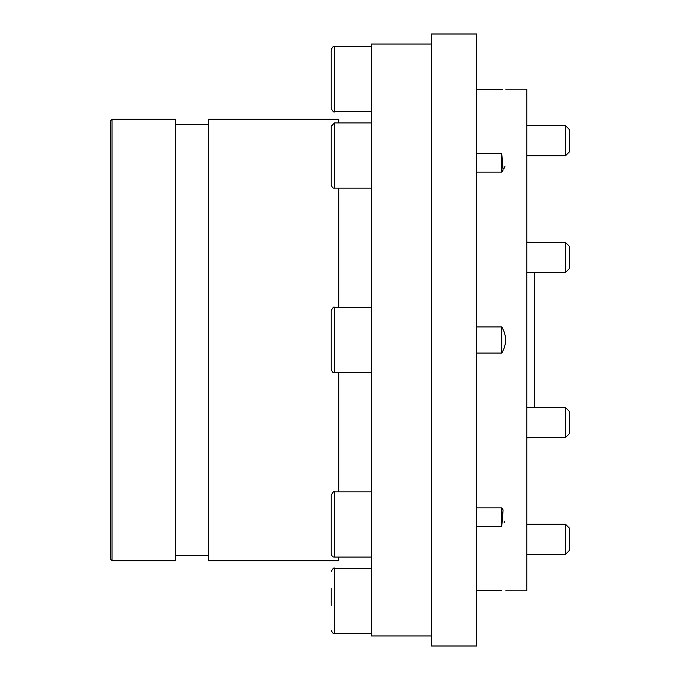<?xml version="1.0" encoding="UTF-8"?>
<svg xmlns="http://www.w3.org/2000/svg" width="680" height="680" viewBox="0 0 680 680"><rect width="100%" height="100%" fill="white"/><g stroke="black" fill="none" stroke-linecap="round" stroke-linejoin="round"><path stroke-width="1.02" d="M175.712 560.719L175.712 119.281L112.005 119.281L112.005 560.719L175.712 560.719M338.742 122.944L338.742 119.281L208.318 119.281L208.318 560.719L338.742 560.719L338.742 557.056M338.742 491.844L338.742 372.606M338.742 307.394L338.742 188.156M431.545 635.97L371.356 635.97L371.356 44.03L431.545 44.03M112.005 560.719L110.5 559.215L110.5 120.785L112.005 119.281M501.781 353.056L501.781 326.944C506.829 335.648 506.829 344.344 501.781 353.056L476.697 353.056M476.697 326.944L501.781 326.944M476.697 526.346L501.781 526.346L501.781 508.011M501.781 526.346L503.089 509.966L501.781 507.883L476.697 507.883M501.781 590.478C506.829 590.928 506.829 590.928 501.781 590.478C506.829 590.928 506.829 590.928 501.781 590.478L476.697 590.478M504.976 521.008L503.99 522.979M505.002 166.294L504.56 167.322M504.398 167.654L503.863 168.7M476.697 89.522L501.781 89.522C506.829 89.072 506.829 89.072 501.781 89.522L502.256 89.471M476.697 172.117L501.781 172.117L501.781 153.655L476.697 153.655M505.767 89.182L526.864 89.182L526.864 590.818L505.767 590.818M501.781 172.117L503.089 170.034L501.781 153.655M526.864 242.182L534.387 242.403M534.387 272.501L534.387 407.499M534.387 437.597L526.864 437.818M431.545 123.624L431.545 34L476.697 34L476.697 646L431.545 646L431.545 123.624M565.488 125.664L569.5 129.676L569.5 151.75L565.488 155.762L565.488 125.664L526.864 125.664M565.488 242.403L569.5 246.415L569.5 268.49L565.488 272.501L565.488 242.403L526.864 242.403M565.488 407.499L569.5 411.51L569.5 433.585L565.488 437.597L565.488 407.499L526.864 407.499M565.488 524.237L569.5 528.25L569.5 550.324L565.488 554.336L565.488 524.237L526.864 524.237M331.219 108.494L331.219 49.802C332.554 46.843 333.642 45.755 334.483 46.538L334.483 111.758C334.05 112.693 332.962 111.614 331.219 108.494M371.356 188.156L334.483 188.156C333.192 188.53 332.112 187.442 331.219 184.892L331.219 126.2L334.483 122.944L371.356 122.944M331.219 319.251L331.219 310.658C332.851 307.488 333.94 306.399 334.483 307.394L334.483 372.606C333.319 373.159 332.231 372.07 331.219 369.342L331.219 319.251M331.219 524.45L331.219 495.108C332.996 491.971 334.084 490.883 334.483 491.844L334.483 557.056C332.902 557.217 331.815 556.138 331.219 553.8L331.219 524.45M331.219 605.353L331.219 588.565M334.483 188.156L334.483 122.944M371.356 633.462L334.483 633.462L334.483 568.242C334.05 567.307 332.962 568.387 331.219 571.506M208.318 124.295L175.712 124.295M208.318 555.704L175.712 555.704M565.488 155.762L526.864 155.762M565.488 272.501L526.864 272.501M565.488 437.597L526.864 437.597M565.488 554.336L526.864 554.336L565.488 554.336M371.356 46.538L334.483 46.538M371.356 111.758L334.483 111.758M371.356 307.394L334.483 307.394M371.356 372.606L334.483 372.606M371.356 491.844L334.483 491.844M371.356 557.056L334.483 557.056M371.356 568.242L334.483 568.242M334.483 633.462C333.642 634.244 332.554 633.156 331.219 630.198"/></g></svg>
